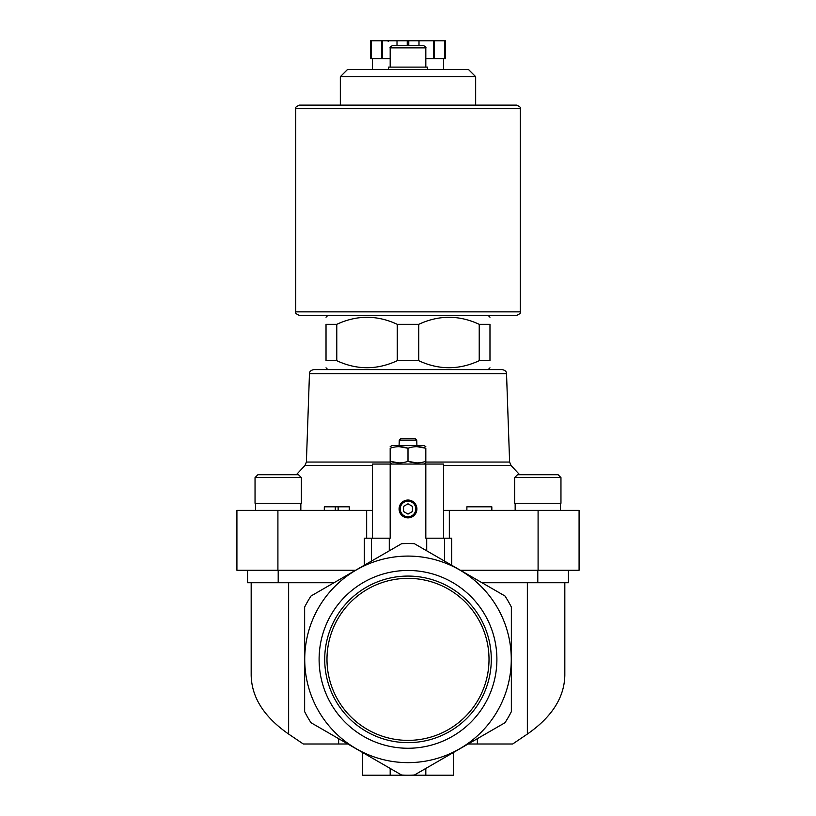 <?xml version="1.0" encoding="UTF-8"?>
<svg xmlns="http://www.w3.org/2000/svg" width="816" height="816" viewBox="0 0 816 816"><rect width="100%" height="100%" fill="white"/><g stroke="black" fill="none" stroke-linecap="round" stroke-linejoin="round"><path stroke-width="1.22" d="M460.387 570.262L579.085 570.262L579.085 510.377L443.639 510.377M277.909 510.377L277.909 570.262L236.915 570.262L236.915 510.377L366.659 510.377L366.659 538.183M372.361 510.377L366.659 510.377M479.227 324.329L479.227 360.682L489.977 360.682C489.977 370.066 489.977 370.066 489.977 360.682L489.977 324.329C489.977 314.956 489.977 314.956 489.977 324.329C489.977 314.956 489.977 314.956 489.977 324.329L479.227 324.329C459.112 314.956 438.947 314.956 418.741 324.329L397.259 324.329C377.135 314.956 356.969 314.956 336.773 324.329L338.405 323.605M336.773 360.682L336.773 324.329L326.023 324.329C326.023 314.956 326.023 314.956 326.023 324.329L326.023 360.682C326.023 370.066 326.023 370.066 326.023 360.682C326.023 370.066 326.023 370.066 326.023 360.682L336.773 360.682C356.888 370.066 377.053 370.066 397.259 360.682L395.617 361.406M397.259 324.329L397.259 360.682L418.741 360.682L418.741 324.329L420.352 323.615M502.258 369.597L313.742 369.597C310.784 370.291 309.366 371.668 309.468 373.728L506.532 373.728C506.634 371.668 505.216 370.291 502.258 369.597L327.808 369.597L326.023 367.812M418.741 360.682C438.865 370.066 459.031 370.066 479.227 360.682L477.615 361.396M443.639 538.183L443.639 464.049L372.361 464.049L372.361 538.183M338.64 738.674L338.64 744.008L303.338 744.008L288.64 734.063C264.129 717.04 251.644 697.466 251.175 675.332L251.175 582.736M338.64 744.008L347.891 744.008M468.109 744.008L512.662 744.008L527.36 734.063C551.871 717.04 564.356 697.466 564.825 675.332L564.825 582.736M401.605 775.027L311.029 722.731A115.831 115.831 0 0 1 304.643 711.654L304.643 607.073A115.831 115.831 0 0 1 311.029 595.996L401.605 543.701A115.831 115.831 0 0 1 414.395 543.701L504.971 595.996A115.831 115.831 0 0 1 511.357 607.073L511.357 711.654A115.831 115.831 0 0 1 504.971 722.731L414.395 775.027A115.831 115.831 0 0 1 401.605 775.027M414.579 774.925L425.819 768.427L425.819 775.2L453.441 775.2L453.441 752.474M425.819 464.049L425.819 538.183L444.536 538.183L444.536 561.102M451.666 565.223L451.666 538.183L444.536 538.183M477.36 738.674L477.36 744.008M277.909 570.262L355.613 570.262M401.605 543.701L389.283 550.82L389.283 538.183L390.181 538.183L390.181 464.049M304.725 659.369A103.275 103.275 0 0 1 459.632 569.925A103.275 103.275 0 0 1 459.632 748.802A103.275 103.275 0 0 1 304.725 659.369M408 570.466A88.903 88.903 0 0 1 484.99 703.81A88.903 88.903 0 0 1 331.01 703.81A88.903 88.903 0 0 1 408 570.466M371.464 561.102L371.464 538.183L364.334 538.183L364.334 565.223M371.464 538.183L389.283 538.183M399.085 508.96A8.915 8.915 0 0 1 412.457 501.238A8.915 8.915 0 0 1 412.457 516.671A8.915 8.915 0 0 1 399.085 508.96M481.991 582.736L568.446 582.736L568.446 570.262M247.554 570.262L247.554 582.736L334.009 582.736M362.559 752.474L362.559 775.2L425.819 775.2M390.181 768.427L390.181 775.2M390.181 47.858L425.819 47.858C426.258 47.348 425.544 46.634 423.677 45.716L392.323 45.716C390.456 46.634 389.742 47.348 390.181 47.858L390.181 67.106M427.604 69.595L427.604 67.106L388.396 67.106L388.396 69.595M340.333 76.694L475.667 76.694L468.578 69.595L347.422 69.595L340.333 76.694L340.333 105.131L516.712 105.131L299.288 105.131C296.014 106.641 294.821 107.834 295.729 108.701L295.729 311.855C294.78 312.63 295.963 313.823 299.288 315.425L516.712 315.425C520.037 313.823 521.22 312.63 520.271 311.855L295.729 311.855M313.742 369.597L327.808 369.597M399.646 508.96A8.354 8.354 0 0 1 412.182 501.718A8.354 8.354 0 0 1 412.182 516.191A8.354 8.354 0 0 1 399.646 508.96M400.197 508.96A7.803 7.803 0 0 1 411.896 502.197A7.803 7.803 0 0 1 411.896 515.712A7.803 7.803 0 0 1 400.197 508.96M403.543 511.53L408 514.1L412.457 511.53L412.457 506.379L408 503.809L403.543 506.379L403.543 511.53M399.085 446.648L408 448.239L408 461.326C402.074 463.417 396.137 463.417 390.181 461.326L390.181 448.239C390.181 446.148 390.181 446.148 390.181 448.239C396.097 446.148 402.043 446.148 408 448.239C413.926 446.148 419.863 446.148 425.819 448.239C425.819 446.148 425.819 446.148 425.819 448.239L425.819 461.326C425.819 463.406 425.819 463.406 425.819 461.326C419.903 463.417 413.957 463.417 408 461.326L416.915 462.917M390.181 461.326C390.181 463.406 390.181 463.406 390.181 461.326L399.085 462.917M425.819 448.239L416.915 446.648M414.936 438.386L416.731 440.13L414.936 438.386L401.064 438.386L399.269 440.13L401.064 438.386M416.915 445.516L416.731 440.13L399.269 440.13L399.085 445.516M425.819 446.648L423.861 445.516L392.139 445.516L390.181 446.648M491.834 510.377L491.834 506.818L466.885 506.818L466.885 510.377M335.294 510.377L335.294 506.818L324.309 506.818L324.309 510.377M335.294 506.818L338.14 506.818L338.14 510.377M338.14 506.818L349.258 506.818L349.258 510.377M514.631 477.595L514.631 503.258L560.959 503.258L560.959 477.595L558.113 474.739L517.477 474.739L514.631 477.595L560.959 477.595L558.113 474.739M540.988 474.739L529.064 474.739M257.887 474.739L255.041 477.595L255.041 503.258L301.369 503.258L301.369 477.595L298.523 474.739L257.887 474.739L255.041 477.595L301.369 477.595M275.012 474.739L266.281 474.739M408 576.076A83.283 83.283 0 0 1 480.124 701.005A83.283 83.283 0 0 1 335.876 701.005A83.283 83.283 0 0 1 408 576.076M408 578.35A81.008 81.008 0 0 1 478.156 699.873A81.008 81.008 0 0 1 337.844 699.873A81.008 81.008 0 0 1 408 578.35M371.351 40.8L371.351 58.619L370.576 58.619L370.576 40.8L445.424 40.8L445.424 58.619L444.649 58.619L444.649 40.8M408.775 45.716L408.775 40.8M407.225 45.716L407.225 40.8M425.819 58.619L444.649 58.619M371.351 58.619L390.181 58.619M443.639 69.595L443.639 58.619M381.572 58.619L381.572 40.8M382.459 58.619L382.459 40.8M397.004 45.716L397.004 40.8M418.996 45.716L418.996 40.8M433.541 58.619L433.541 40.8M434.428 58.619L434.428 40.8M527.36 582.736L527.36 734.063M288.64 582.736L288.64 734.063M426.717 538.183L426.717 550.82M538.091 510.377L538.091 570.262M449.341 510.377L449.341 538.183M537.795 582.736L537.795 570.262M278.205 582.736L278.205 570.262M372.361 465.508L304.949 465.508L296.341 474.739M506.532 373.728L509.612 462.05L511.051 465.508L443.639 465.508M509.612 462.05L425.819 462.05M390.181 462.05L306.388 462.05L304.949 465.508M520.271 311.855L520.271 108.701L295.729 108.701M327.808 315.425L326.023 317.2M488.192 315.425L489.977 317.2M488.192 369.597L489.977 367.812M511.051 465.508L519.659 474.739M425.819 47.858L425.819 67.106M475.667 76.694L475.667 105.131M309.468 373.728L306.388 462.05M423.861 464.049L425.819 462.917M392.139 464.049L390.181 462.917M560.429 510.377L560.429 503.258M515.161 510.377L515.161 503.258M300.839 510.377L300.839 503.258M255.571 510.377L255.571 503.258M520.271 108.701C521.179 107.834 519.986 106.641 516.712 105.131M388.396 41.514L387.682 40.8M372.361 69.595L372.361 58.619"/></g></svg>
